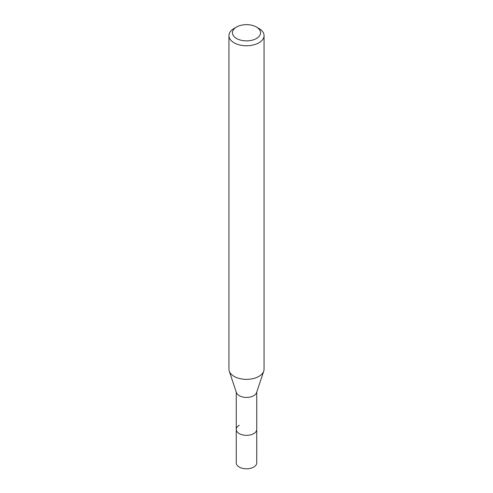<?xml version="1.0" encoding="UTF-8"?>
<svg xmlns="http://www.w3.org/2000/svg" width="493" height="493" viewBox="0 0 493 493"><rect width="100%" height="100%" fill="white"/><g stroke="black" fill="none" stroke-linecap="round" stroke-linejoin="round"><path stroke-width="0.74" d="M236.258 392.077L236.258 462.884A10.242 5.916 0 0 0 242.581 468.35A10.242 5.916 0 0 0 253.741 467.068A10.242 5.916 0 0 0 256.742 462.884L256.742 429.434A10.242 5.916 180 0 1 253.741 433.612A10.242 5.916 180 0 1 242.581 434.894A10.242 5.916 180 0 1 236.258 429.434A10.242 5.916 180 0 1 239.259 425.249M263.743 371.137L256.557 392.631A10.242 5.916 180 0 1 253.741 395.694A10.242 5.916 180 0 1 243.499 397.161A10.242 5.916 180 0 1 236.443 392.631L229.257 371.137A17.557 10.137 0 0 0 241.354 378.907A17.557 10.137 0 0 0 258.917 376.381A17.557 10.137 0 0 0 263.743 371.137A17.557 10.137 0 0 0 264.057 369.214L264.057 35.625A17.557 10.137 180 0 1 258.917 42.799A17.557 10.137 180 0 1 239.783 44.992A17.557 10.137 180 0 1 228.943 35.625A17.557 10.137 180 0 1 234.083 28.458L236.566 27.023A14.05 8.11 180 0 1 256.434 27.023A14.05 8.11 180 0 1 256.434 38.497A14.05 8.11 180 0 1 236.566 38.497A14.05 8.11 180 0 1 236.566 27.023L234.083 28.458M236.258 429.434A10.242 5.916 0 0 0 242.581 434.894A10.242 5.916 0 0 0 253.741 433.612A10.242 5.916 0 0 0 256.742 429.434L256.742 392.077M228.943 35.625L228.943 369.214A17.557 10.137 0 0 0 229.257 371.137M256.434 27.023L258.917 28.458A17.557 10.137 180 0 1 264.057 35.625"/></g></svg>
